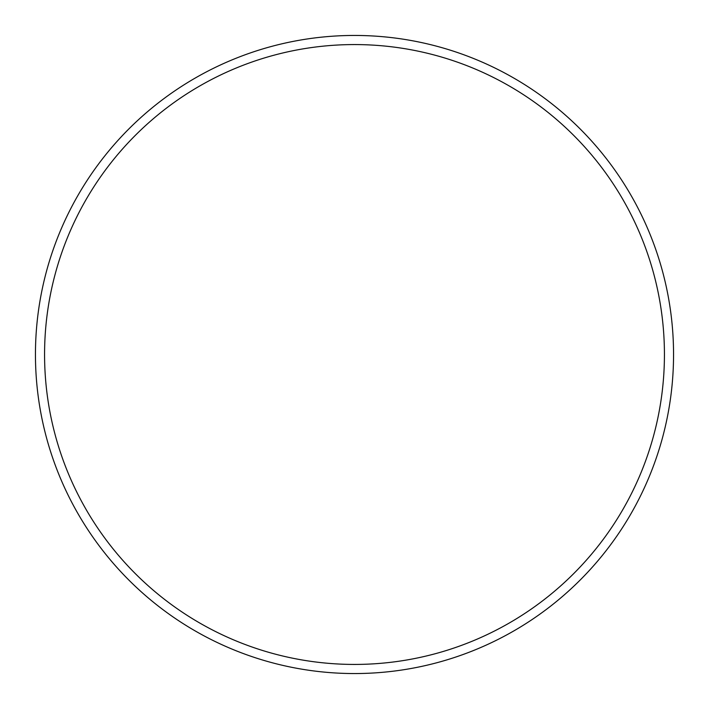 <?xml version="1.0" encoding="UTF-8"?>
<svg xmlns="http://www.w3.org/2000/svg" width="709" height="709" viewBox="0 0 709 709"><rect width="100%" height="100%" fill="white"/><g stroke="black" fill="none" stroke-linecap="round" stroke-linejoin="round"><path stroke-width="1.06" d="M664.43 354.5A309.93 309.93 0 0 0 354.5 44.57A309.93 309.93 0 0 0 44.57 354.5A309.93 309.93 0 0 0 354.5 664.43A309.93 309.93 0 0 0 664.43 354.5M35.45 354.5A319.05 319.05 0 0 1 354.5 35.45A319.05 319.05 0 0 1 673.55 354.5A319.05 319.05 0 0 1 354.5 673.55A319.05 319.05 0 0 1 35.45 354.5"/></g></svg>
